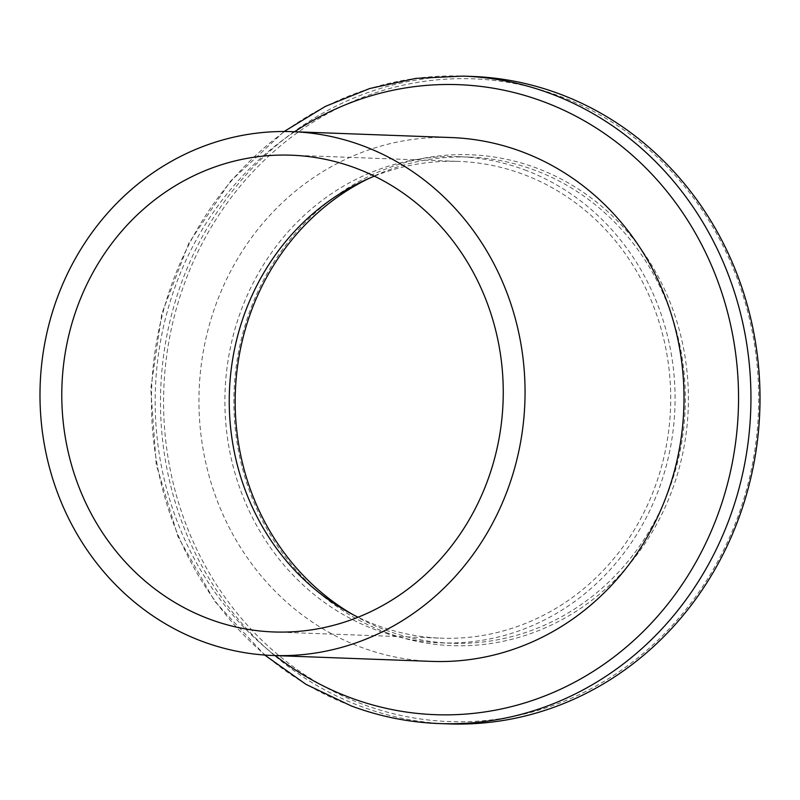 <?xml version="1.0" encoding="UTF-8"?>
<svg xmlns="http://www.w3.org/2000/svg" width="800" height="800" viewBox="0 0 800 800"><rect width="100%" height="100%" fill="white"/><g stroke="black" fill="none" stroke-linecap="round" stroke-linejoin="round"><path stroke-width="0.6" stroke-dasharray="4 3" d="M362.39 704.14A321.59 297.55 92.1 0 1 180.43 295.24A321.59 297.55 92.1 0 1 559.9 96.26A321.59 297.55 92.1 0 1 741.87 505.17A321.59 297.55 92.1 0 1 362.39 704.14M472.25 76.44A323.95 299.73 -87.9 0 0 165.83 341.1A323.95 299.73 -87.9 0 0 360.77 706.34A323.95 299.73 -87.9 0 0 448.26 723.89M385.72 632.33A245.61 227.25 -87.9 0 0 675.54 480.37A245.61 227.25 -87.9 0 0 536.57 168.07A245.61 227.25 -87.9 0 0 246.75 320.04A245.61 227.25 -87.9 0 0 385.72 632.33M368.71 178.53A243.25 225.07 92.1 0 1 469.26 157.08A243.25 225.07 92.1 0 1 534.95 170.26A243.25 225.07 92.1 0 1 681.34 444.53A243.25 225.07 92.1 0 1 451.24 643.25A243.25 225.07 92.1 0 1 385.55 630.07A243.25 225.07 92.1 0 1 352.56 614.42M431.76 661.39A262.1 242.51 92.1 0 1 360.98 647.19A262.1 242.51 92.1 0 1 203.26 351.68A262.1 242.51 92.1 0 1 451.17 137.55M524.68 169.88A243.25 225.07 92.1 0 1 671.06 444.15A243.25 225.07 92.1 0 1 440.97 642.87A243.25 225.07 92.1 0 1 375.28 629.69A243.25 225.07 92.1 0 1 228.9 355.43A243.25 225.07 92.1 0 1 458.99 156.7A243.25 225.07 92.1 0 1 524.68 169.88M374.43 176.15A238.54 220.71 92.1 0 1 458.82 161.41A238.54 220.71 92.1 0 1 523.24 174.33A238.54 220.71 92.1 0 1 666.78 443.29A238.54 220.71 92.1 0 1 441.15 638.17A238.54 220.71 92.1 0 1 376.73 625.24A238.54 220.71 92.1 0 1 358.08 617.22M275.25 655.59A315.21 291.65 92.1 0 1 294.66 131.75M439.18 723.56A323.95 299.73 92.1 0 1 351.7 706A323.95 299.73 92.1 0 1 156.76 340.76A323.95 299.73 92.1 0 1 463.17 76.11M284.13 131.51L230.39 181.28L188.88 243.09L161.85 313.52L150.77 388.7L156.25 464.49L177.99 536.73L214.82 601.44L264.73 655.06M440.97 642.87L451.24 643.25M273.69 631.96L441.15 638.17M291.36 155.2L458.82 161.41M458.99 156.7L469.26 157.08"/><path stroke-width="1.2" d="M559.73 94A323.95 299.73 -87.9 0 0 472.25 76.44L463.17 76.11A323.95 299.73 92.1 0 1 550.66 93.66A323.95 299.73 92.1 0 1 745.6 458.9A323.95 299.73 92.1 0 1 439.18 723.56L448.26 723.89A323.95 299.73 -87.9 0 0 754.67 459.24A323.95 299.73 -87.9 0 0 559.73 94M202.03 641.3A262.1 242.51 92.1 0 1 44.31 345.79A262.1 242.51 92.1 0 1 292.23 131.66A262.1 242.51 92.1 0 1 363.01 145.86A262.1 242.51 92.1 0 1 520.73 441.38A262.1 242.51 92.1 0 1 272.82 655.5A262.1 242.51 92.1 0 1 202.03 641.3M292.23 131.66L451.17 137.55A262.1 242.51 92.1 0 1 521.96 151.75A262.1 242.51 92.1 0 1 679.68 447.27A262.1 242.51 92.1 0 1 431.76 661.39L272.82 655.5M355.78 168.13A238.54 220.71 92.1 0 1 499.32 437.08A238.54 220.71 92.1 0 1 273.69 631.96A238.54 220.71 92.1 0 1 209.27 619.03A238.54 220.71 92.1 0 1 65.72 350.08A238.54 220.71 92.1 0 1 291.36 155.2A238.54 220.71 92.1 0 1 355.78 168.13M358.08 617.22A238.54 220.71 92.1 0 1 229.42 391.61A238.54 220.71 92.1 0 1 374.43 176.15M352.56 614.42A243.25 225.07 92.1 0 1 235.34 391.83A243.25 225.07 92.1 0 1 368.71 178.53M294.66 131.75A315.21 291.65 92.1 0 1 543.66 101.75A315.21 291.65 92.1 0 1 722.02 502.56A315.21 291.65 92.1 0 1 350.06 697.59A315.21 291.65 92.1 0 1 275.25 655.59M463.17 76.11L415.96 78.36L369.62 88.55L325.32 106.42L284.13 131.51M264.73 655.06L305.98 684.34L351.19 705.9C379.67 716.52 409 722.41 439.18 723.56"/></g></svg>

